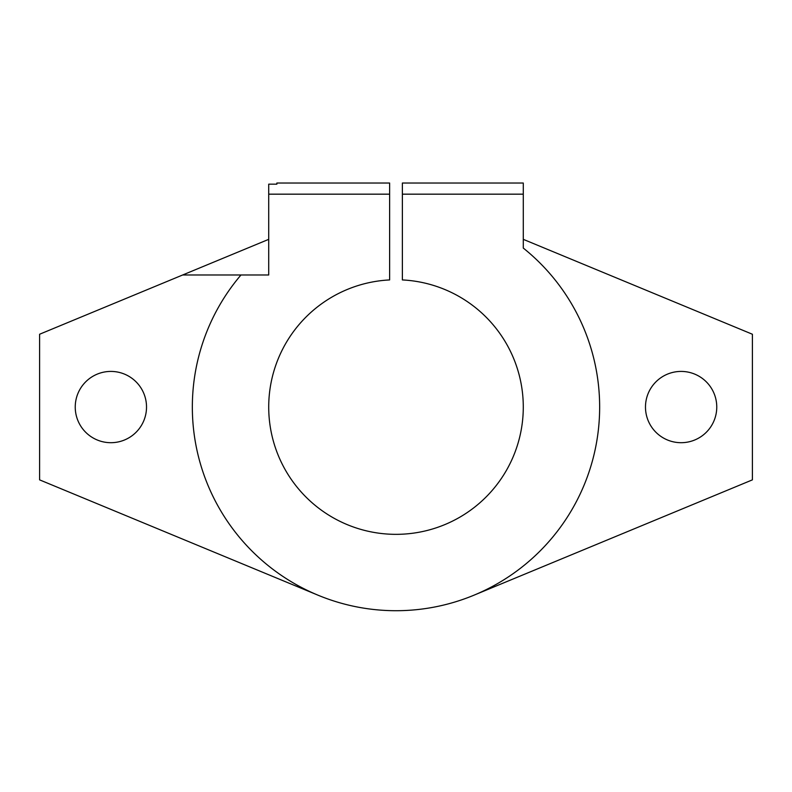 <?xml version="1.0" encoding="UTF-8"?>
<svg xmlns="http://www.w3.org/2000/svg" width="792" height="792" viewBox="0 0 792 792"><rect width="100%" height="100%" fill="white"/><g stroke="black" fill="none" stroke-linecap="round" stroke-linejoin="round"><path stroke-width="1.19" d="M318.067 595.208L39.6 479.863L39.6 334.244L182.675 274.982L268.716 274.982L268.716 194.169L389.624 194.169L389.624 279.932A127.284 127.284 0 0 0 268.716 407.058A127.284 127.284 0 0 0 396 534.343A127.284 127.284 0 0 0 523.284 407.058A127.284 127.284 0 0 0 402.376 279.932L402.376 194.169L523.284 194.169L523.284 248.074A203.653 203.653 0 0 1 599.653 407.058A203.653 203.653 0 0 0 523.284 248.074M240.976 274.982A203.653 203.653 0 0 0 396 610.711A203.653 203.653 0 0 0 599.653 407.058M146.52 407.058A35.64 35.64 0 0 0 110.88 371.418A35.64 35.64 0 0 0 75.24 407.058A35.64 35.64 0 0 0 110.88 442.698A35.64 35.64 0 0 0 146.52 407.058M716.76 407.058A35.64 35.64 0 0 0 681.12 371.418A35.64 35.64 0 0 0 645.48 407.058A35.64 35.64 0 0 0 681.12 442.698A35.64 35.64 0 0 0 716.76 407.058M268.716 194.169L268.716 184.16L276.863 184.16L276.863 183.031L389.624 183.031L389.624 194.169M523.284 239.342L752.4 334.244L752.4 479.863L473.933 595.208M182.675 274.982L268.716 239.342M402.376 194.169L402.376 183.031L523.284 183.031L523.284 194.169"/></g></svg>
